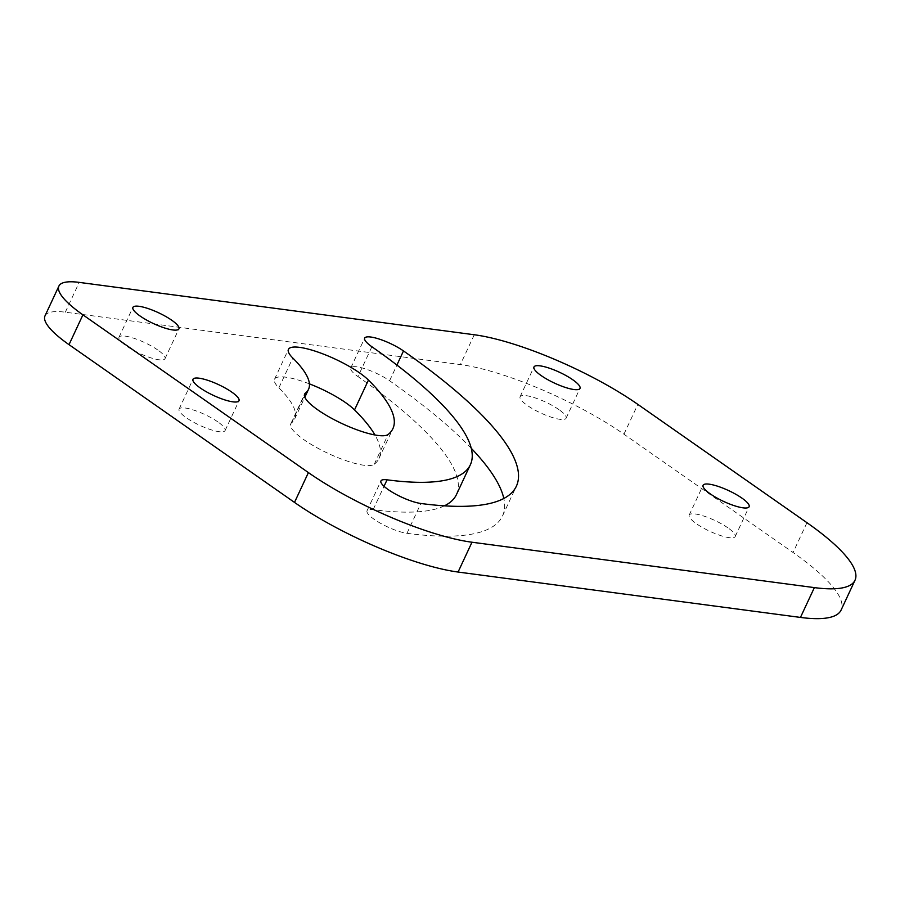 <?xml version="1.0" encoding="UTF-8"?>
<svg xmlns="http://www.w3.org/2000/svg" width="900" height="900" viewBox="0 0 900 900"><rect width="100%" height="100%" fill="white"/><g stroke="black" fill="none" stroke-linecap="round" stroke-linejoin="round"><path stroke-width="0.67" stroke-dasharray="4.5 3.38" d="M727.999 527.906A25.391 5.974 25 0 0 704.149 516.173A25.391 5.974 25 0 0 689.197 515.081A25.391 5.974 25 0 0 696.398 523.721A25.391 5.974 25 0 0 720.248 535.455A25.391 5.974 25 0 0 735.21 536.546A25.391 5.974 25 0 0 727.999 527.906M558.889 409.59A25.391 5.974 25 0 0 535.039 397.856A25.391 5.974 25 0 0 520.076 396.765A25.391 5.974 25 0 0 527.276 405.405A25.391 5.974 25 0 0 551.126 417.139A25.391 5.974 25 0 0 566.089 418.23A25.391 5.974 25 0 0 558.889 409.59M217.89 421.931A25.391 5.974 25 0 0 194.051 410.197A25.391 5.974 25 0 0 179.089 409.106A25.391 5.974 25 0 0 186.289 417.746A25.391 5.974 25 0 0 210.139 429.48A25.391 5.974 25 0 0 225.101 430.56A25.391 5.974 25 0 0 217.89 421.931M444.386 505.845A346.939 81.585 25 0 1 373.151 509.636A25.391 5.974 25 0 0 367.054 510.739A25.391 5.974 25 0 0 374.254 519.379A25.391 5.974 25 0 0 406.969 533.306A397.71 93.521 25 0 0 502.47 516.026A397.71 93.521 25 0 0 503.809 498.499M309.409 383.861A46.541 10.946 25 0 0 274.534 379.204A46.541 10.946 25 0 0 278.887 387.844A168.39 39.6 25 0 1 294.637 419.108A168.39 39.6 25 0 1 291.589 422.854A46.541 10.946 25 0 0 290.745 423.889A46.541 10.946 25 0 0 303.952 439.718A46.541 10.946 25 0 0 374.254 464.265A261.472 61.481 25 0 0 379.001 458.449A261.472 61.481 25 0 0 374.951 434.981M157.826 350.032A25.391 5.974 25 0 0 133.976 338.299A25.391 5.974 25 0 0 119.014 337.219A25.391 5.974 25 0 0 126.225 345.848A25.391 5.974 25 0 0 150.064 357.581A25.391 5.974 25 0 0 165.026 358.673A25.391 5.974 25 0 0 157.826 350.032M456.457 494.561A346.939 81.585 25 0 0 357.986 376.571L371.891 346.748M471.24 448.256A397.71 93.521 25 0 0 389.588 380.756A25.391 5.974 25 0 0 365.738 369.022A25.391 5.974 25 0 0 350.775 367.931A25.391 5.974 25 0 0 357.986 376.571M45 315.877A84.623 19.901 -155 0 1 65.317 312.199L460.373 364.567A126.934 29.846 -155 0 1 623.947 434.205L793.058 552.51A169.245 39.791 -155 0 1 841.095 610.076M406.969 533.306L420.874 503.483M374.254 464.265L388.159 434.452M806.962 522.697L793.058 552.51M623.947 434.205L637.841 404.381M65.317 312.199L79.222 282.386M474.277 334.755L460.373 364.567M278.887 387.844L292.793 358.02M291.589 422.854L304.391 395.392M373.151 509.636L384.03 486.304M389.588 380.756L396.911 365.062M689.197 515.081L703.091 485.269M520.076 396.765L533.981 366.952M179.089 409.106L192.994 379.294M119.014 337.219L132.919 307.395M165.026 358.673L178.931 328.849M294.637 419.108L304.841 397.226M274.534 379.204L288.439 349.38M379.001 458.449L392.906 428.625M290.745 423.889L304.639 394.076M367.054 510.739L380.959 480.926M350.775 367.931L364.68 338.119M502.47 516.026L516.375 486.202M225.101 430.56L239.006 400.748M566.089 418.23L579.994 388.406M735.21 536.546L749.115 506.723"/><path stroke-width="1.35" d="M741.904 498.094A25.391 5.974 25 0 0 718.054 486.36A25.391 5.974 25 0 0 703.091 485.269A25.391 5.974 25 0 0 710.303 493.897A25.391 5.974 25 0 0 734.153 505.642A25.391 5.974 25 0 0 749.115 506.723A25.391 5.974 25 0 0 741.904 498.094M572.794 379.777A25.391 5.974 25 0 0 548.944 368.044A25.391 5.974 25 0 0 533.981 366.952A25.391 5.974 25 0 0 541.181 375.593A25.391 5.974 25 0 0 565.031 387.326A25.391 5.974 25 0 0 579.994 388.406A25.391 5.974 25 0 0 572.794 379.777M231.795 392.119A25.391 5.974 25 0 0 207.945 380.374A25.391 5.974 25 0 0 192.994 379.294A25.391 5.974 25 0 0 200.194 387.923A25.391 5.974 25 0 0 224.044 399.656A25.391 5.974 25 0 0 239.006 400.748A25.391 5.974 25 0 0 231.795 392.119M388.159 489.555A25.391 5.974 25 0 0 420.874 503.483A397.71 93.521 25 0 0 516.375 486.202A397.71 93.521 25 0 0 403.493 350.944A25.391 5.974 25 0 0 379.642 339.21A25.391 5.974 25 0 0 364.68 338.119A25.391 5.974 25 0 0 371.891 346.748A346.939 81.585 25 0 1 470.363 464.749A346.939 81.585 25 0 1 387.056 479.824A25.391 5.974 25 0 0 380.959 480.926A25.391 5.974 25 0 0 388.159 489.555M317.858 409.905A46.541 10.946 25 0 0 388.159 434.452A261.472 61.481 25 0 0 392.906 428.625A261.472 61.481 25 0 0 368.449 380.081A46.541 10.946 25 0 0 322.999 353.925A46.541 10.946 25 0 0 288.439 349.38A46.541 10.946 25 0 0 292.793 358.02A168.39 39.6 25 0 1 308.543 389.295A168.39 39.6 25 0 1 305.483 393.041A46.541 10.946 25 0 0 304.639 394.076A46.541 10.946 25 0 0 317.858 409.905M171.731 320.22A25.391 5.974 25 0 0 147.881 308.486A25.391 5.974 25 0 0 132.919 307.395A25.391 5.974 25 0 0 140.119 316.035A25.391 5.974 25 0 0 163.969 327.769A25.391 5.974 25 0 0 178.931 328.849A25.391 5.974 25 0 0 171.731 320.22M471.983 542.227L814.365 587.61A169.245 39.791 25 0 0 855 580.252A169.245 39.791 25 0 0 806.962 522.697L637.841 404.381A126.934 29.846 25 0 0 474.277 334.755L79.222 282.386A84.623 19.901 25 0 0 58.905 286.065A84.623 19.901 25 0 0 82.924 314.843L308.407 472.59A126.934 29.846 25 0 0 471.983 542.227L458.077 572.04L800.46 617.423L814.365 587.61M444.386 505.845A346.939 81.585 25 0 0 456.457 494.561L470.363 464.749M503.809 498.499A397.71 93.521 25 0 0 471.24 448.256M855 580.252L841.095 610.076A169.245 39.791 -155 0 1 800.46 617.423M458.077 572.04A126.934 29.846 -155 0 1 294.502 502.414L308.407 472.59M82.924 314.843L69.019 344.655L294.502 502.414M69.019 344.655A84.623 19.901 -155 0 1 45 315.877L58.905 286.065M374.951 434.981A261.472 61.481 25 0 0 354.544 409.894A46.541 10.946 25 0 0 309.409 383.861M304.391 395.392L305.483 393.041M354.544 409.894L368.449 380.081M384.03 486.304L387.056 479.824M396.911 365.062L403.493 350.944M304.841 397.226L308.543 389.295"/></g></svg>

